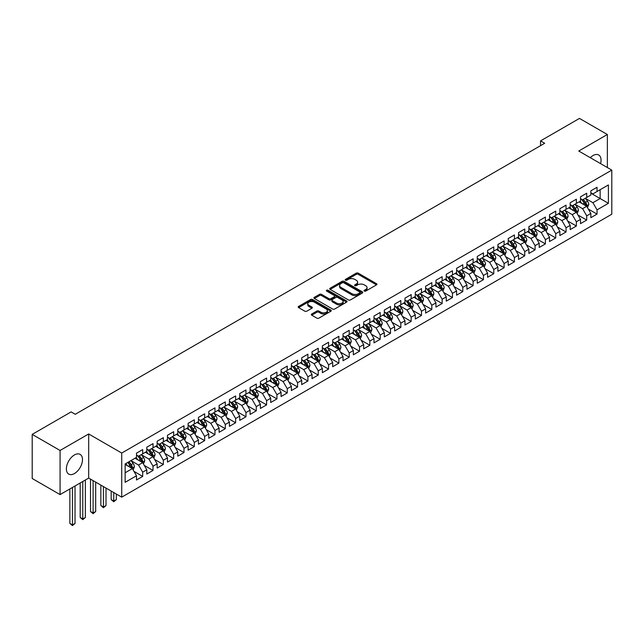 <?xml version="1.0" encoding="UTF-8"?>
<svg xmlns="http://www.w3.org/2000/svg" width="644" height="644" viewBox="0 0 644 644"><rect width="100%" height="100%" fill="white"/><g stroke="black" fill="none" stroke-linecap="round" stroke-linejoin="round"><path stroke-width="0.97" d="M364.311 291.08A1.006 0.58 0 0 0 365.736 291.08L376.499 284.865A1.433 0.829 0 0 0 376.925 284.278A1.433 0.829 0 0 0 376.499 283.69L358.257 273.161A1.433 0.829 0 0 0 356.229 273.161L345.466 279.375A1.006 0.58 0 0 0 345.168 279.786A1.006 0.58 0 0 0 345.466 280.196A1.006 0.58 0 0 0 346.883 280.196L348.275 279.391A4.589 2.648 0 0 1 354.764 279.391L356.285 280.269A4.589 2.648 0 0 1 357.621 282.144A4.589 2.648 0 0 1 356.285 284.012L354.884 284.817A1.006 0.58 0 0 0 354.594 285.228A1.006 0.58 0 0 0 354.884 285.638A1.006 0.58 0 0 0 356.309 285.638L357.702 284.833A4.589 2.648 0 0 1 364.19 284.833L365.712 285.711A4.589 2.648 0 0 1 367.048 287.586A4.589 2.648 0 0 1 365.712 289.454L364.311 290.259A1.006 0.58 0 0 0 364.021 290.669A1.006 0.58 0 0 0 364.311 291.08L364.311 290.259M74.43 473.549A11.391 6.577 120 0 0 81.877 463.511A11.391 6.577 120 0 0 80.13 454.39A11.391 6.577 120 0 0 74.43 454.954A11.391 6.577 120 0 0 66.992 464.992A11.391 6.577 120 0 0 68.739 474.113A11.391 6.577 120 0 0 74.43 473.549M600.586 163.624A11.391 6.577 120 0 0 598.703 154.995A11.391 6.577 120 0 0 593.003 155.558A11.391 6.577 120 0 0 590.282 157.675M311.736 314.006A1.433 0.829 0 0 0 311.318 314.594A1.433 0.829 0 0 0 311.736 315.174L316.856 318.128A1.433 0.829 0 0 0 318.885 318.128L330.839 311.229A1.433 0.829 0 0 0 331.257 310.641A1.433 0.829 0 0 0 330.839 310.054L312.598 299.524A1.433 0.829 0 0 0 310.569 299.524L298.607 306.431A1.433 0.829 0 0 0 298.188 307.011A1.433 0.829 0 0 0 298.607 307.599L304.789 311.165A1.433 0.829 0 0 0 306.818 311.165L311.938 308.21A1.433 0.829 0 0 0 312.356 307.631A1.433 0.829 0 0 0 311.938 307.043L308.87 305.272A3.832 2.214 0 0 1 307.752 303.71A3.832 2.214 0 0 1 310.118 301.658A3.832 2.214 0 0 1 314.296 302.141L326.307 309.072A3.832 2.214 0 0 1 327.426 310.641A3.832 2.214 0 0 1 325.059 312.686A3.832 2.214 0 0 1 320.881 312.203L318.885 311.052A1.433 0.829 0 0 0 316.856 311.052L311.736 314.006L311.736 315.174M60.077 450.478L60.077 494.6L88.687 478.081L88.687 433.967L60.077 450.478L32.2 434.386L71.13 411.91L75.259 414.293L544.679 143.274L540.549 140.891L540.549 145.657M88.687 433.967L121.724 453.046L611.8 170.105L611.8 214.219L121.724 497.16L121.724 453.046M607.356 167.537L607.356 134.507L578.755 151.026L611.8 170.105M607.356 134.507L579.479 118.416L540.549 140.891M348.372 299.935A1.433 0.829 0 0 0 350.4 299.935L362.363 293.028A1.433 0.829 0 0 0 362.781 292.44A1.433 0.829 0 0 0 362.363 291.853L344.121 281.323A1.433 0.829 0 0 0 342.093 281.323L330.131 288.23A1.433 0.829 0 0 0 329.712 288.81A1.433 0.829 0 0 0 330.131 289.398L348.372 299.935M327.039 291.297A1.006 0.58 0 0 1 328.054 291.442L328.054 290.251L346.601 300.957A1.433 0.829 0 0 1 347.019 301.545A1.433 0.829 0 0 1 346.601 302.125L334.639 309.031A1.433 0.829 0 0 1 332.618 309.031L314.369 298.502L314.369 297.327A1.433 0.829 0 0 0 313.95 297.914A1.433 0.829 0 0 0 314.369 298.502M314.369 297.327L319.488 294.372A1.433 0.829 0 0 1 321.517 294.372L328.915 298.647A1.433 0.829 0 0 0 330.944 298.647L334.341 296.683A1.433 0.829 0 0 0 334.759 296.103A1.433 0.829 0 0 0 334.341 295.516L326.637 291.064A1.006 0.58 0 0 1 326.339 290.653A1.006 0.58 0 0 1 326.959 290.122A1.006 0.58 0 0 1 328.054 290.251M590.838 193.176L600.136 198.537L600.136 189.714L608.395 184.949L597.036 191.501L597.036 187.275L590.838 190.849L590.838 195.084L586.708 197.467L586.708 193.232L580.51 196.806L580.51 201.041L576.38 203.423L576.38 199.197L570.19 202.771L570.19 207.006L566.052 209.389L566.052 205.154L559.861 208.737L559.861 212.963L555.732 215.354L555.732 211.119L549.533 214.694L549.533 218.928L545.404 221.311L545.404 217.076L539.205 220.659L539.205 224.893L535.075 227.276L535.075 223.041L528.885 226.616L528.885 230.85L524.755 233.233L524.755 229.006L518.557 232.581L518.557 236.815L514.427 239.198L514.427 234.963L508.229 238.546L508.229 242.772L504.099 245.163L504.099 240.928L497.901 244.503L497.901 248.737L493.771 251.12L493.771 246.885L487.58 250.468L487.58 254.694L483.451 257.085L483.451 252.851L477.252 256.425L477.252 260.659L473.123 263.042L473.123 258.808L466.924 262.39L466.924 266.624L462.795 269.007L462.795 264.773L456.596 268.347L456.596 272.581L452.466 274.964L452.466 270.738L446.276 274.312L446.276 278.546L442.146 280.929L442.146 276.695L435.948 280.277L435.948 284.503L431.818 286.894L431.818 282.66L425.62 286.234L425.62 290.468L421.49 292.851L421.49 288.617L415.3 292.199L415.3 296.433L411.162 298.816L411.162 294.582L404.971 298.156L404.971 302.39L400.842 304.773L400.842 300.547L394.643 304.121L394.643 308.355L390.514 310.738L390.514 306.504L384.315 310.078L384.315 314.312L380.185 316.703L380.185 312.469L373.995 316.043L373.995 320.277L369.857 322.66L369.857 318.426L363.667 322.008L363.667 326.234L359.537 328.625L359.537 324.391L353.339 327.965L353.339 332.199L349.209 334.582L349.209 330.348L343.011 333.93L343.011 338.164L338.881 340.547L338.881 336.313L332.69 339.887L332.69 344.121L328.561 346.504L328.561 342.278L322.362 345.852L322.362 350.086L318.233 352.469L318.233 348.235L312.034 351.817L312.034 356.043L307.904 358.434L307.904 354.2L301.706 357.774L301.706 362.009L297.576 364.391L297.576 360.157L291.386 363.739L291.386 367.974L287.256 370.356L287.256 366.122L281.058 369.696L281.058 373.931L276.928 376.313L276.928 372.087L270.73 375.661L270.73 379.896L266.6 382.278L266.6 378.044L260.401 381.618L260.401 385.853L256.272 388.243L256.272 384.009L250.081 387.583L250.081 391.818L245.952 394.2L245.952 389.966L239.753 393.548L239.753 397.775L235.624 400.166L235.624 395.931L229.425 399.505L229.425 403.74L225.295 406.123L225.295 401.888L219.105 405.47L219.105 409.705L214.967 412.088L214.967 407.853L208.777 411.427L208.777 415.662L204.647 418.045L204.647 413.818L198.449 417.393L198.449 421.627L194.319 424.01L194.319 419.775L188.12 423.358L188.12 427.584L183.991 429.975L183.991 425.74L177.8 429.315L177.8 433.549L173.663 435.932L173.663 431.697L167.472 435.28L167.472 439.514L163.343 441.897L163.343 437.662L157.144 441.237L157.144 445.471L153.014 447.854L153.014 443.627L146.816 447.202L146.816 451.436L142.686 453.819L142.686 449.584L136.496 453.159L136.496 457.393L125.137 463.954L125.137 482.316L136.496 475.755L132.366 468.607L125.137 464.429M608.395 184.949L608.395 203.311L597.036 209.864L592.907 202.715L585.42 198.392M588.31 209.059L597.036 214.098L597.036 209.864M597.036 214.098L590.838 217.68L590.838 213.446L586.708 215.829L582.579 208.672L575.092 204.349M577.982 215.024L586.708 220.063L586.708 215.829M586.708 220.063L580.51 223.637L580.51 219.403L576.38 221.794L572.25 214.637L564.764 210.314M567.654 220.989L576.38 226.02L576.38 221.794M576.38 226.02L570.19 229.602L570.19 225.368L566.052 227.751L561.922 220.594L554.436 216.271M557.334 226.946L566.052 231.985L566.052 227.751M566.052 231.985L559.861 235.559L559.861 231.325L555.732 233.716L551.602 226.559L544.116 222.236M547.006 232.911L555.732 237.95L555.732 233.716M555.732 237.95L549.533 241.524L549.533 237.29L545.404 239.673L541.274 232.524L533.787 228.201M536.677 238.868L545.404 243.907L545.404 239.673M545.404 243.907L539.205 247.481L539.205 243.255L535.075 245.638L530.946 238.481L523.459 234.158M526.349 244.833L535.075 249.872L535.075 245.638M535.075 249.872L528.885 253.446L528.885 249.212L524.755 251.595L520.618 244.446L513.131 240.123M516.029 250.79L524.755 255.829L524.755 251.595M524.755 255.829L518.557 259.411L518.557 255.177L514.427 257.56L510.298 250.403L502.811 246.08M505.701 256.755L514.427 261.794L514.427 257.56M514.427 261.794L508.229 265.368L508.229 261.134L504.099 263.525L499.969 256.368L492.483 252.046M495.373 262.72L504.099 267.751L504.099 263.525M504.099 267.751L497.901 271.333L497.901 267.099L493.771 269.482L489.641 262.325L482.155 258.011M485.045 268.677L493.771 273.716L493.771 269.482M493.771 273.716L487.58 277.29L487.58 273.064L483.451 275.447L479.313 268.29L471.827 263.968M474.725 274.642L483.451 279.681L483.451 275.447M483.451 279.681L477.252 283.255L477.252 279.021L473.123 281.404L468.993 274.255L461.507 269.933M464.396 280.599L473.123 285.638L473.123 281.404M473.123 285.638L466.924 289.212L466.924 284.986L462.795 287.369L458.665 280.212L451.178 275.89M454.068 286.564L462.795 291.603L462.795 287.369M462.795 291.603L456.596 295.177L456.596 290.943L452.466 293.326L448.337 286.178L440.85 281.855M443.74 292.529L452.466 297.56L452.466 293.326M452.466 297.56L446.276 301.142L446.276 296.908L442.146 299.291L438.017 292.135L430.53 287.812M433.42 298.486L442.146 303.525L442.146 299.291M442.146 303.525L435.948 307.099L435.948 302.865L431.818 305.256L427.688 298.1L420.202 293.777M423.092 304.451L431.818 309.482L431.818 305.256M431.818 309.482L425.62 313.065L425.62 308.83L421.49 311.213L417.36 304.065L409.874 299.742M412.764 310.408L421.49 315.447L421.49 311.213M421.49 315.447L415.3 319.022L415.3 314.795L411.162 317.178L407.032 310.022L399.546 305.699M402.444 316.373L411.162 321.412L411.162 317.178M411.162 321.412L404.971 324.987L404.971 320.752L400.842 323.135L396.712 315.987L389.226 311.664M392.116 322.33L400.842 327.369L400.842 323.135M400.842 327.369L394.643 330.952L394.643 326.717L390.514 329.1L386.384 321.944L378.897 317.621M381.787 328.295L390.514 333.334L390.514 329.1M390.514 333.334L384.315 336.909L384.315 332.674L380.185 335.065L376.056 327.909L368.569 323.586M371.459 334.26L380.185 339.291L380.185 335.065M380.185 339.291L373.995 342.874L373.995 338.639L369.857 341.022L365.728 333.866L358.241 329.551M361.139 340.217L369.857 345.256L369.857 341.022M369.857 345.256L363.667 348.831L363.667 344.596L359.537 346.987L355.408 339.831L347.921 335.508M350.811 346.182L359.537 351.222L359.537 346.987M359.537 351.222L353.339 354.796L353.339 350.561L349.209 352.944L345.079 345.796L337.593 341.473M340.483 352.139L349.209 357.178L349.209 352.944M349.209 357.178L343.011 360.753L343.011 356.526L338.881 358.909L334.751 351.753L327.265 347.43M330.155 358.104L338.881 363.144L338.881 358.909M338.881 363.144L332.69 366.718L332.69 362.483L328.561 364.866L324.423 357.718L316.937 353.395M319.835 364.069L328.561 369.101L328.561 364.866M328.561 369.101L322.362 372.683L322.362 368.449L318.233 370.831L314.103 363.675L306.616 359.352M309.506 370.026L318.233 375.066L318.233 370.831M318.233 375.066L312.034 378.64L312.034 374.406L307.904 376.796L303.775 369.64L296.288 365.317M299.178 375.991L307.904 381.023L307.904 376.796M307.904 381.023L301.706 384.605L301.706 380.371L297.576 382.753L293.447 375.605L285.96 371.282M288.85 381.948L297.576 386.988L297.576 382.753M297.576 386.988L291.386 390.562L291.386 386.336L287.256 388.718L283.118 381.562L275.632 377.239M278.53 387.913L287.256 392.953L287.256 388.718M287.256 392.953L281.058 396.527L281.058 392.293L276.928 394.675L272.798 387.527L265.312 383.204M268.202 393.87L276.928 398.91L276.928 394.675M276.928 398.91L270.73 402.492L270.73 398.258L266.6 400.64L262.47 393.484L254.984 389.161M257.874 399.835L266.6 404.875L266.6 400.64M266.6 404.875L260.401 408.449L260.401 404.215L256.272 406.606L252.142 399.449L244.656 395.126M247.546 405.801L256.272 410.832L256.272 406.606M256.272 410.832L250.081 414.414L250.081 410.18L245.952 412.562L241.822 405.406L234.336 401.083M237.225 411.758L245.952 416.797L245.952 412.562M245.952 416.797L239.753 420.371L239.753 416.137L235.624 418.528L231.494 411.371L224.007 407.048M226.897 417.723L235.624 422.762L235.624 418.528M235.624 422.762L229.425 426.336L229.425 422.102L225.295 424.485L221.166 417.336L213.679 413.013M216.569 423.68L225.295 428.719L225.295 424.485M225.295 428.719L219.105 432.293L219.105 428.067L214.967 430.45L210.838 423.293L203.351 418.97M206.249 429.645L214.967 434.684L214.967 430.45M214.967 434.684L208.777 438.258L208.777 434.024L204.647 436.407L200.517 429.258L193.031 424.935M195.921 435.602L204.647 440.641L204.647 436.407M204.647 440.641L198.449 444.223L198.449 439.989L194.319 442.372L190.189 435.215L182.703 430.892M185.593 441.567L194.319 446.606L194.319 442.372M194.319 446.606L188.12 450.18L188.12 445.946L183.991 448.337L179.861 441.18L172.375 436.857M175.265 447.532L183.991 452.563L183.991 448.337M183.991 452.563L177.8 456.145L177.8 451.911L173.663 454.294L169.533 447.137L162.047 442.822M164.945 453.489L173.663 458.528L173.663 454.294M173.663 458.528L167.472 462.102L167.472 457.876L163.343 460.259L159.213 453.102L151.726 448.779M154.616 459.454L163.343 464.493L163.343 460.259M163.343 464.493L157.144 468.067L157.144 463.833L153.014 466.216L148.885 459.067L141.398 454.745M144.288 465.411L153.014 470.45L153.014 466.216M153.014 470.45L146.816 474.032L146.816 469.798L142.686 472.181L138.557 465.024L131.07 460.702M133.96 471.376L142.686 476.415L142.686 472.181M142.686 476.415L136.496 479.989L136.496 475.755M136.496 455.01L138.557 456.202L142.686 453.819M125.137 472.776L132.366 468.607M146.816 449.045L148.885 450.245L153.014 447.854M138.557 465.024L142.686 462.642L135.047 458.23M146.816 469.798L142.686 462.642M157.144 443.088L159.213 444.279L163.343 441.897M148.885 459.067L153.014 456.676L145.375 452.265M157.144 463.833L153.014 456.676M167.472 437.123L169.533 438.314L173.663 435.932M159.213 453.102L163.343 450.719L155.703 446.308M167.472 457.876L163.343 450.719M177.8 431.166L179.861 432.357L183.991 429.975M169.533 447.137L173.663 444.754L166.023 440.343M177.8 451.911L173.663 444.754M188.12 425.201L190.189 426.392L194.319 424.01M179.861 441.18L183.991 438.797L176.351 434.386M188.12 445.946L183.991 438.797M198.449 419.244L200.517 420.435L204.647 418.045M190.189 435.215L194.319 432.832L186.68 428.421M198.449 439.989L194.319 432.832M208.777 413.279L210.838 414.47L214.967 412.088M200.517 429.258L204.647 426.875L197 422.456M208.777 434.024L204.647 426.875M219.105 407.314L221.166 408.505L225.295 406.123M210.838 423.293L214.967 420.91L207.328 416.499M219.105 428.067L214.967 420.91M229.425 401.357L231.494 402.548L235.624 400.166M221.166 417.336L225.295 414.945L217.656 410.534M229.425 422.102L225.295 414.945M239.753 395.392L241.822 396.583L245.952 394.2M231.494 411.371L235.624 408.988L227.984 404.577M239.753 416.137L235.624 408.988M250.081 389.435L252.142 390.626L256.272 388.243M241.822 405.406L245.952 403.023L238.304 398.612M250.081 410.18L245.952 403.023M260.401 383.47L262.47 384.661L266.6 382.278M252.142 399.449L256.272 397.066L248.632 392.655M260.401 404.215L256.272 397.066M270.73 377.505L272.798 378.704L276.928 376.313M262.47 393.484L266.6 391.101L258.96 386.69M270.73 398.258L266.6 391.101M281.058 371.548L283.118 372.739L287.256 370.356M272.798 387.527L276.928 385.136L269.289 380.725M281.058 392.293L276.928 385.136M291.386 365.583L293.447 366.774L297.576 364.391M283.118 381.562L287.256 379.179L279.609 374.768M291.386 386.336L287.256 379.179M301.706 359.626L303.775 360.817L307.904 358.434M293.447 375.605L297.576 373.214L289.937 368.803M301.706 380.371L297.576 373.214M312.034 353.661L314.103 354.852L318.233 352.469M303.775 369.64L307.904 367.257L300.265 362.846M312.034 374.406L307.904 367.257M322.362 347.704L324.423 348.895L328.561 346.504M314.103 363.675L318.233 361.292L310.593 356.881M322.362 368.449L318.233 361.292M332.69 341.739L334.751 342.93L338.881 340.547M324.423 357.718L328.561 355.335L320.913 350.916M332.69 362.483L328.561 355.335M343.011 335.774L345.079 336.973L349.209 334.582M334.751 351.753L338.881 349.37L331.241 344.959M343.011 356.526L338.881 349.37M353.339 329.817L355.408 331.008L359.537 328.625M345.079 345.796L349.209 343.405L341.57 338.994M353.339 350.561L349.209 343.405M363.667 323.852L365.728 325.043L369.857 322.66M355.408 339.831L359.537 337.448L351.898 333.037M363.667 344.596L359.537 337.448M373.995 317.894L376.056 319.086L380.185 316.703M365.728 333.866L369.857 331.483L362.218 327.072M373.995 338.639L369.857 331.483M384.315 311.929L386.384 313.121L390.514 310.738M376.056 327.909L380.185 325.526L372.546 321.115M384.315 332.674L380.185 325.526M394.643 305.972L396.712 307.164L400.842 304.773M386.384 321.944L390.514 319.561L382.874 315.149M394.643 326.717L390.514 319.561M404.971 300.007L407.032 301.199L411.162 298.816M396.712 315.987L400.842 313.596L393.194 309.184M404.971 320.752L400.842 313.596M415.3 294.042L417.36 295.234L421.49 292.851M407.032 310.022L411.162 307.639L403.522 303.227M415.3 314.795L411.162 307.639M425.62 288.085L427.688 289.277L431.818 286.894M417.36 304.065L421.49 301.674L413.851 297.262M425.62 308.83L421.49 301.674M435.948 282.12L438.017 283.312L442.146 280.929M427.688 298.1L431.818 295.717L424.179 291.305M435.948 302.865L431.818 295.717M446.276 276.163L448.337 277.355L452.466 274.964M438.017 292.135L442.146 289.752L434.499 285.34M446.276 296.908L442.146 289.752M456.596 270.198L458.665 271.39L462.795 269.007M448.337 286.178L452.466 283.795L444.827 279.383M456.596 290.943L452.466 283.795M466.924 264.233L468.993 265.433L473.123 263.042M458.665 280.212L462.795 277.83L455.155 273.418M466.924 284.986L462.795 277.83M477.252 258.276L479.313 259.468L483.451 257.085M468.993 274.255L473.123 271.865L465.483 267.453M477.252 279.021L473.123 271.865M487.58 252.311L489.641 253.503L493.771 251.12M479.313 268.29L483.451 265.908L475.803 261.496M487.58 273.064L483.451 265.908M497.901 246.354L499.969 247.546L504.099 245.163M489.641 262.325L493.771 259.943L486.131 255.531M497.901 267.099L493.771 259.943M508.229 240.389L510.298 241.581L514.427 239.198M499.969 256.368L504.099 253.986L496.46 249.574M508.229 261.134L504.099 253.986M518.557 234.432L520.618 235.624L524.755 233.233M510.298 250.403L514.427 248.021L506.788 243.609M518.557 255.177L514.427 248.021M528.885 228.467L530.946 229.658L535.075 227.276M520.618 244.446L524.755 242.055L517.108 237.644M528.885 249.212L524.755 242.055M539.205 222.502L541.274 223.693L545.404 221.311M530.946 238.481L535.075 236.098L527.436 231.687M539.205 243.255L535.075 236.098M549.533 216.545L551.602 217.736L555.732 215.354M541.274 232.524L545.404 230.133L537.764 225.722M549.533 237.29L545.404 230.133M559.861 210.58L561.922 211.771L566.052 209.389M551.602 226.559L555.732 224.176L548.084 219.765M559.861 231.325L555.732 224.176M570.19 204.623L572.25 205.814L576.38 203.423M561.922 220.594L566.052 218.211L558.412 213.8M570.19 225.368L566.052 218.211M580.51 198.658L582.579 199.849L586.708 197.467M572.25 214.637L576.38 212.254L568.741 207.843M580.51 219.403L576.38 212.254M590.838 192.693L592.907 193.892L597.036 191.501M582.579 208.672L586.708 206.289L579.069 201.878M590.838 213.446L586.708 206.289M32.2 434.386L32.2 478.5L60.077 494.6M88.687 478.081L121.724 497.16M592.907 202.715L600.136 198.537L608.395 203.311M364.713 291.225L365.712 290.653A4.589 2.648 0 0 0 367.048 288.778L367.048 287.586M357.621 282.144L357.621 283.336A4.589 2.648 0 0 1 356.285 285.212L355.287 285.783M376.482 284.873L358.257 274.352A1.433 0.829 0 0 0 356.229 274.352L345.86 280.341M362.347 293.036L344.121 282.515A1.433 0.829 0 0 0 342.093 282.515L330.147 289.414L330.131 288.23M359.827 292.851A1.006 0.58 0 0 0 360.125 292.44A1.006 0.58 0 0 0 359.827 292.03L343.816 282.788A1.006 0.58 0 0 0 342.399 282.788L340.926 283.634A4.589 2.648 0 0 0 339.581 285.509A4.589 2.648 0 0 0 340.926 287.377L351.874 293.696A4.589 2.648 0 0 0 358.362 293.696L359.827 292.851L359.827 294.042A1.006 0.58 0 0 0 360.125 293.632L360.125 292.44M339.581 285.509L339.581 286.701A4.589 2.648 0 0 0 340.926 288.576L340.926 287.377M359.827 294.042L358.362 294.896A4.589 2.648 0 0 1 351.874 294.896L340.926 288.576M314.393 298.51L319.488 295.564L319.488 294.372M334.759 296.103L334.759 297.295A1.433 0.829 0 0 1 334.341 297.874L330.944 299.838A1.433 0.829 0 0 1 328.915 299.838L321.517 295.564A1.433 0.829 0 0 0 319.488 295.564M328.054 291.442L346.585 302.141M336.595 303.074A3.832 2.214 0 0 0 340.773 303.557A3.832 2.214 0 0 0 343.139 301.513A3.832 2.214 0 0 0 342.012 299.943L337.786 297.504A1.433 0.829 0 0 0 335.757 297.504L332.36 299.46A1.433 0.829 0 0 0 331.942 300.048A1.433 0.829 0 0 0 332.36 300.635L336.595 303.074L336.595 304.266A3.832 2.214 0 0 0 340.773 304.749A3.832 2.214 0 0 0 343.139 302.704L343.139 301.513M331.942 300.048L331.942 301.239A1.433 0.829 0 0 0 332.36 301.827L332.36 300.635M336.595 304.266L332.36 301.827M327.426 310.641L327.426 311.833A3.832 2.214 0 0 1 325.059 313.878A3.832 2.214 0 0 1 320.881 313.403L318.885 312.243A1.433 0.829 0 0 0 316.856 312.243L311.752 315.19M307.752 303.71L307.752 304.902A3.832 2.214 0 0 0 308.87 306.464L308.87 305.272M311.921 308.226L308.87 306.464M330.823 311.237L312.598 300.716A1.433 0.829 0 0 0 310.569 300.716L298.631 307.607L298.607 306.431M587.473 207.609L588.753 204.486A3.872 2.238 -120 0 0 587.513 201.194L585.324 198.263M581.83 203.472L580.164 201.242M581.427 199.189L584.317 203.045A3.872 2.238 60 0 1 585.42 205.372L586.66 204.655A3.872 2.238 -120 0 0 585.557 202.329L583.359 199.399M582.112 199.584L584.816 203.198A1.972 1.135 60 0 1 585.179 203.794L586.66 204.655M577.145 213.575L578.425 210.451A3.872 2.238 -120 0 0 577.193 207.159L574.995 204.228M571.502 209.437L569.835 207.207M571.099 205.146L573.989 209.002A3.872 2.238 60 0 1 575.1 211.329L576.34 210.612A3.872 2.238 -120 0 0 575.229 208.286L573.039 205.364M571.783 205.541L574.496 209.155A1.972 1.135 60 0 1 574.851 209.759L576.34 210.612M566.817 219.54L568.097 216.408A3.872 2.238 -120 0 0 566.865 213.116L564.667 210.186M561.174 215.394L559.507 213.172M560.779 211.111L563.661 214.967A3.872 2.238 60 0 1 564.772 217.294L566.012 216.577A3.872 2.238 -120 0 0 564.901 214.251L562.711 211.321M561.455 211.506L564.168 215.12A1.972 1.135 60 0 1 564.522 215.716L566.012 216.577M556.496 225.497L557.776 222.373A3.872 2.238 -120 0 0 556.537 219.081L554.347 216.151M550.853 221.359L549.179 219.129M550.451 217.076L553.341 220.924A3.872 2.238 60 0 1 554.444 223.251L555.683 222.542A3.872 2.238 -120 0 0 554.581 220.208L552.383 217.286M551.135 217.463L553.84 221.085A1.972 1.135 60 0 1 554.202 221.681L555.683 222.542M546.168 231.462L547.448 228.338A3.872 2.238 -120 0 0 546.217 225.038L544.019 222.116M540.525 227.316L538.859 225.094M540.123 223.033L543.013 226.889A3.872 2.238 60 0 1 544.116 229.216L545.355 228.499A3.872 2.238 -120 0 0 544.252 226.173L542.055 223.243M540.807 223.428L543.512 227.042A1.972 1.135 60 0 1 543.874 227.646L545.355 228.499M535.84 237.419L537.12 234.295A3.872 2.238 -120 0 0 535.889 231.003L533.691 228.073M530.197 233.281L528.531 231.051M529.795 228.998L532.685 232.846A3.872 2.238 60 0 1 533.796 235.181L535.035 234.464A3.872 2.238 -120 0 0 533.924 232.138L531.735 229.208M530.479 229.385L533.192 233.007A1.972 1.135 60 0 1 533.546 233.603L535.035 234.464M525.512 243.384L526.792 240.26A3.872 2.238 -120 0 0 525.56 236.96L523.371 234.038M519.869 239.238L518.203 237.016M519.475 234.955L522.356 238.811A3.872 2.238 60 0 1 523.467 241.138L524.707 240.421A3.872 2.238 -120 0 0 523.596 238.095L521.407 235.165M520.151 235.35L522.864 238.964A1.972 1.135 60 0 1 523.218 239.568L524.707 240.421M515.192 249.341L516.472 246.217A3.872 2.238 -120 0 0 515.232 242.925L513.043 239.995M509.549 245.203L507.875 242.981M509.146 240.92L512.036 244.776A3.872 2.238 60 0 1 513.139 247.103L514.379 246.386A3.872 2.238 -120 0 0 513.276 244.06L511.078 241.13M509.831 241.315L512.535 244.929A1.972 1.135 60 0 1 512.898 245.525L514.379 246.386M504.864 255.306L506.144 252.182A3.872 2.238 -120 0 0 504.912 248.89L502.714 245.96M499.221 251.168L497.554 248.938M498.818 246.877L501.708 250.733A3.872 2.238 60 0 1 502.819 253.06L504.051 252.343A3.872 2.238 -120 0 0 502.948 250.017L500.75 247.095M499.503 247.272L502.207 250.894A1.972 1.135 60 0 1 502.57 251.49L504.051 252.343M494.536 261.271L495.816 258.147A3.872 2.238 -120 0 0 494.584 254.847L492.386 251.917M488.893 257.125L487.226 254.903M488.498 252.842L491.38 256.698A3.872 2.238 60 0 1 492.491 259.025L493.731 258.308A3.872 2.238 -120 0 0 492.62 255.982L490.43 253.052M489.174 253.237L491.887 256.851A1.972 1.135 60 0 1 492.241 257.447L493.731 258.308M484.216 267.228L485.496 264.104A3.872 2.238 -120 0 0 484.256 260.812L482.066 257.882M478.564 263.09L476.898 260.86M478.17 258.808L481.052 262.655A3.872 2.238 60 0 1 482.163 264.982L483.403 264.273A3.872 2.238 -120 0 0 482.292 261.939L480.102 259.017M478.846 259.194L481.559 262.816A1.972 1.135 60 0 1 481.913 263.412L483.403 264.273M473.887 273.193L475.167 270.069A3.872 2.238 -120 0 0 473.928 266.769L471.738 263.847M468.244 269.047L466.57 266.825M467.842 264.764L470.732 268.62A3.872 2.238 60 0 1 471.835 270.947L473.074 270.23A3.872 2.238 -120 0 0 471.971 267.904L469.774 264.974M468.526 265.159L471.231 268.773A1.972 1.135 60 0 1 471.593 269.377L473.074 270.23M463.559 279.15L464.839 276.026A3.872 2.238 -120 0 0 463.608 272.734L461.41 269.804M457.916 275.012L456.25 272.782M457.514 270.73L460.404 274.586A3.872 2.238 60 0 1 461.515 276.912L462.754 276.196A3.872 2.238 -120 0 0 461.643 273.869L459.446 270.939M458.198 271.124L460.903 274.738A1.972 1.135 60 0 1 461.265 275.334L462.754 276.196M453.231 285.115L454.511 281.992A3.872 2.238 -120 0 0 453.279 278.699L451.082 275.769M447.588 280.977L445.922 278.747M447.194 276.687L450.076 280.543A3.872 2.238 60 0 1 451.186 282.869L452.426 282.153A3.872 2.238 -120 0 0 451.315 279.826L449.126 276.896M447.87 277.081L450.583 280.695A1.972 1.135 60 0 1 450.937 281.299L452.426 282.153M442.911 291.08L444.191 287.949A3.872 2.238 -120 0 0 442.951 284.656L440.762 281.726M437.26 286.934L435.594 284.712M436.865 282.652L439.755 286.508A3.872 2.238 60 0 1 440.858 288.834L442.098 288.118A3.872 2.238 -120 0 0 440.987 285.791L438.797 282.861M437.542 283.046L440.255 286.661A1.972 1.135 60 0 1 440.609 287.256L442.098 288.118M432.583 297.037L433.863 293.914A3.872 2.238 -120 0 0 432.623 290.621L430.434 287.691M426.94 292.899L425.273 290.669M426.537 288.609L429.427 292.465A3.872 2.238 60 0 1 430.53 294.791L431.77 294.083A3.872 2.238 -120 0 0 430.667 291.748L428.469 288.826M427.222 289.003L429.926 292.626A1.972 1.135 60 0 1 430.289 293.221L431.77 294.083M422.255 303.002L423.535 299.879A3.872 2.238 -120 0 0 422.303 296.578L420.105 293.656M416.612 298.856L414.945 296.634M416.209 294.574L419.099 298.43A3.872 2.238 60 0 1 420.21 300.756L421.45 300.04A3.872 2.238 -120 0 0 420.339 297.713L418.141 294.783M416.893 294.968L419.598 298.583A1.972 1.135 60 0 1 419.96 299.186L421.45 300.04M411.927 308.959L413.207 305.836A3.872 2.238 -120 0 0 411.975 302.543L409.777 299.613M406.284 304.821L404.617 302.591M405.889 300.539L408.771 304.387A3.872 2.238 60 0 1 409.882 306.721L411.122 306.005A3.872 2.238 -120 0 0 410.011 303.678L407.821 300.748M406.565 300.925L409.278 304.548A1.972 1.135 60 0 1 409.632 305.143L411.122 306.005M401.606 314.924L402.886 311.801A3.872 2.238 -120 0 0 401.647 308.5L399.457 305.578M395.955 310.778L394.289 308.557M395.561 306.496L398.451 310.352A3.872 2.238 60 0 1 399.554 312.678L400.793 311.962A3.872 2.238 -120 0 0 399.683 309.635L397.493 306.705M396.237 306.89L398.95 310.505A1.972 1.135 60 0 1 399.312 311.108L400.793 311.962M391.278 320.881L392.558 317.758A3.872 2.238 -120 0 0 391.319 314.465L389.129 311.535M385.635 316.743L383.969 314.522M385.233 312.461L388.123 316.317A3.872 2.238 60 0 1 389.226 318.643L390.465 317.927A3.872 2.238 -120 0 0 389.362 315.6L387.165 312.67M385.917 312.855L388.622 316.47A1.972 1.135 60 0 1 388.984 317.065L390.465 317.927M380.95 326.846L382.23 323.723A3.872 2.238 -120 0 0 380.998 320.43L378.801 317.5M375.307 322.708L373.641 320.479M374.905 318.418L377.795 322.274A3.872 2.238 60 0 1 378.905 324.6L380.145 323.884A3.872 2.238 -120 0 0 379.034 321.557L376.845 318.635M375.589 318.812L378.302 322.427A1.972 1.135 60 0 1 378.656 323.03L380.145 323.884M370.622 332.811L371.902 329.688A3.872 2.238 -120 0 0 370.67 326.387L368.481 323.457M364.979 328.665L363.313 326.444M364.584 324.383L367.466 328.239A3.872 2.238 60 0 1 368.577 330.565L369.817 329.849A3.872 2.238 -120 0 0 368.706 327.522L366.517 324.592M365.261 324.777L367.974 328.392A1.972 1.135 60 0 1 368.328 328.987L369.817 329.849M360.302 338.768L361.582 335.645A3.872 2.238 -120 0 0 360.342 332.352L358.153 329.422M354.659 334.63L352.984 332.401M354.256 330.348L357.146 334.196A3.872 2.238 60 0 1 358.249 336.522L359.489 335.814A3.872 2.238 -120 0 0 358.386 333.479L356.188 330.557M354.941 330.734L357.645 334.357A1.972 1.135 60 0 1 358.008 334.952L359.489 335.814M349.974 344.733L351.254 341.61A3.872 2.238 -120 0 0 350.022 338.309L347.824 335.387M344.331 340.587L342.664 338.366M343.928 336.305L346.818 340.161A3.872 2.238 60 0 1 347.921 342.487L349.161 341.771A3.872 2.238 -120 0 0 348.058 339.444L345.86 336.514M344.612 336.699L347.317 340.314A1.972 1.135 60 0 1 347.68 340.918L349.161 341.771M339.646 350.69L340.926 347.567A3.872 2.238 -120 0 0 339.694 344.274L337.496 341.344M334.003 346.553L332.336 344.323M333.6 342.27L336.49 346.118A3.872 2.238 60 0 1 337.601 348.452L338.841 347.736A3.872 2.238 -120 0 0 337.73 345.409L335.54 342.479M334.284 342.664L336.997 346.279A1.972 1.135 60 0 1 337.351 346.875L338.841 347.736M329.317 356.655L330.597 353.532A3.872 2.238 -120 0 0 329.366 350.231L327.176 347.309M323.674 352.518L322.008 350.288M323.28 348.227L326.162 352.083A3.872 2.238 60 0 1 327.273 354.409L328.512 353.693A3.872 2.238 -120 0 0 327.402 351.366L325.212 348.436M323.956 348.621L326.669 352.236A1.972 1.135 60 0 1 327.023 352.84L328.512 353.693M318.997 362.62L320.277 359.489A3.872 2.238 -120 0 0 319.038 356.196L316.848 353.266M313.354 358.475L311.68 356.253M312.952 354.192L315.842 358.048A3.872 2.238 60 0 1 316.945 360.374L318.184 359.658A3.872 2.238 -120 0 0 317.081 357.331L314.884 354.401M313.636 354.586L316.341 358.201A1.972 1.135 60 0 1 316.703 358.797L318.184 359.658M308.669 368.577L309.949 365.454A3.872 2.238 -120 0 0 308.718 362.161L306.52 359.231M303.026 364.44L301.36 362.21M302.624 360.149L305.514 364.005A3.872 2.238 60 0 1 306.625 366.331L307.856 365.623A3.872 2.238 -120 0 0 306.753 363.288L304.556 360.366M303.308 360.543L306.013 364.166A1.972 1.135 60 0 1 306.375 364.762L307.856 365.623M298.341 374.542L299.621 371.419A3.872 2.238 -120 0 0 298.389 368.118L296.192 365.188M292.698 370.397L291.032 368.175M292.304 366.114L295.185 369.97A3.872 2.238 60 0 1 296.296 372.296L297.536 371.58A3.872 2.238 -120 0 0 296.425 369.254L294.236 366.323M292.98 366.508L295.693 370.123A1.972 1.135 60 0 1 296.047 370.727L297.536 371.58M288.021 380.499L289.301 377.376A3.872 2.238 -120 0 0 288.061 374.084L285.872 371.153M282.37 376.362L280.704 374.132M281.975 372.079L284.857 375.927A3.872 2.238 60 0 1 285.968 378.261L287.208 377.545A3.872 2.238 -120 0 0 286.097 375.219L283.907 372.288M282.652 372.465L285.364 376.088A1.972 1.135 60 0 1 285.719 376.684L287.208 377.545M277.693 386.464L278.973 383.341A3.872 2.238 -120 0 0 277.733 380.041L275.543 377.118M272.05 382.319L270.383 380.097M271.647 378.036L274.537 381.892A3.872 2.238 60 0 1 275.64 384.218L276.88 383.502A3.872 2.238 -120 0 0 275.777 381.176L273.579 378.245M272.332 378.431L275.036 382.045A1.972 1.135 60 0 1 275.399 382.649L276.88 383.502M267.365 392.421L268.645 389.298A3.872 2.238 -120 0 0 267.413 386.006L265.215 383.075M261.722 388.284L260.055 386.062M261.319 384.001L264.209 387.857A3.872 2.238 60 0 1 265.32 390.184L266.56 389.467A3.872 2.238 -120 0 0 265.449 387.141L263.251 384.21M262.003 384.396L264.708 388.01A1.972 1.135 60 0 1 265.07 388.606L266.56 389.467M257.037 398.386L258.316 395.263A3.872 2.238 -120 0 0 257.085 391.971L254.887 389.04M251.393 394.249L249.727 392.019M250.999 389.958L253.881 393.814A3.872 2.238 60 0 1 254.992 396.141L256.232 395.424A3.872 2.238 -120 0 0 255.121 393.098L252.931 390.175M251.675 390.353L254.388 393.967A1.972 1.135 60 0 1 254.742 394.571L256.232 395.424M246.716 404.352L247.996 401.22A3.872 2.238 -120 0 0 246.757 397.928L244.567 394.997M241.065 400.206L239.399 397.984M240.671 395.923L243.561 399.779A3.872 2.238 60 0 1 244.664 402.106L245.903 401.389A3.872 2.238 -120 0 0 244.792 399.063L242.603 396.132M241.347 396.318L244.06 399.932A1.972 1.135 60 0 1 244.414 400.528L245.903 401.389M236.388 410.309L237.668 407.185A3.872 2.238 -120 0 0 236.429 403.893L234.239 400.962M230.745 406.171L229.079 403.941M230.343 401.888L233.233 405.736A3.872 2.238 60 0 1 234.336 408.063L235.575 407.354A3.872 2.238 -120 0 0 234.472 405.02L232.275 402.098M231.027 402.275L233.732 405.897A1.972 1.135 60 0 1 234.094 406.493L235.575 407.354M226.06 416.274L227.34 413.15A3.872 2.238 -120 0 0 226.108 409.85L223.911 406.928M220.417 412.128L218.751 409.906M220.015 407.845L222.904 411.701A3.872 2.238 60 0 1 224.015 414.028L225.255 413.311A3.872 2.238 -120 0 0 224.144 410.985L221.947 408.055M220.699 408.24L223.404 411.854A1.972 1.135 60 0 1 223.766 412.458L225.255 413.311M215.732 422.231L217.012 419.107A3.872 2.238 -120 0 0 215.78 415.815L213.583 412.885M210.089 418.093L208.423 415.863M209.694 413.81L212.576 417.658A3.872 2.238 60 0 1 213.687 419.993L214.927 419.276A3.872 2.238 -120 0 0 213.816 416.95L211.626 414.02M210.371 414.205L213.084 417.819A1.972 1.135 60 0 1 213.438 418.415L214.927 419.276M205.412 428.196L206.692 425.072A3.872 2.238 -120 0 0 205.452 421.772L203.263 418.85M199.761 424.058L198.094 421.828M199.366 419.767L202.256 423.623A3.872 2.238 60 0 1 203.359 425.95L204.599 425.233A3.872 2.238 -120 0 0 203.488 422.907L201.298 419.977M200.043 420.162L202.755 423.776A1.972 1.135 60 0 1 203.118 424.38L204.599 425.233M195.084 434.161L196.364 431.029A3.872 2.238 -120 0 0 195.124 427.737L192.934 424.807M189.441 430.015L187.774 427.793M189.038 425.732L191.928 429.588A3.872 2.238 60 0 1 193.031 431.915L194.271 431.198A3.872 2.238 -120 0 0 193.168 428.872L190.97 425.942M189.722 426.127L192.427 429.741A1.972 1.135 60 0 1 192.789 430.337L194.271 431.198M184.756 440.118L186.036 436.994A3.872 2.238 -120 0 0 184.804 433.702L182.606 430.772M179.113 435.98L177.446 433.75M178.71 431.689L181.6 435.545A3.872 2.238 60 0 1 182.711 437.872L183.951 437.155A3.872 2.238 -120 0 0 182.84 434.829L180.65 431.907M179.394 432.084L182.107 435.706A1.972 1.135 60 0 1 182.461 436.302L183.951 437.155M174.427 446.083L175.707 442.959A3.872 2.238 -120 0 0 174.476 439.659L172.286 436.729M168.784 441.937L167.118 439.715M168.39 437.654L171.272 441.51A3.872 2.238 60 0 1 172.383 443.837L173.622 443.12A3.872 2.238 -120 0 0 172.512 440.794L170.322 437.864M169.066 438.049L171.779 441.663A1.972 1.135 60 0 1 172.133 442.259L173.622 443.12M113.755 492.555L113.755 501.08L116.339 499.591L116.339 494.045M116.339 499.591L113.755 501.74L111.171 499.591L111.171 491.066M111.171 499.591L113.755 501.08L113.755 501.74M164.107 452.04L165.387 448.916A3.872 2.238 -120 0 0 164.148 445.624L161.958 442.694M158.464 447.902L156.79 445.672M158.062 443.619L160.952 447.467A3.872 2.238 60 0 1 162.055 449.802L163.294 449.085A3.872 2.238 -120 0 0 162.191 446.759L159.994 443.829M158.746 444.006L161.451 447.628A1.972 1.135 60 0 1 161.813 448.224L163.294 449.085M103.426 486.598L103.426 507.045L106.01 505.556L106.01 488.088M106.01 505.556L103.426 507.697L100.85 505.556L100.85 485.109M100.85 505.556L103.426 507.045L103.426 507.697M153.779 458.005L155.059 454.881A3.872 2.238 -120 0 0 153.827 451.581L151.63 448.659M148.136 453.859L146.47 451.637M147.734 449.576L150.624 453.432A3.872 2.238 60 0 1 151.726 455.759L152.966 455.042A3.872 2.238 -120 0 0 151.863 452.716L149.666 449.786M148.418 449.971L151.123 453.585A1.972 1.135 60 0 1 151.485 454.189L152.966 455.042M93.106 480.633L93.106 513.01L95.682 511.513L95.682 482.123M95.682 511.513L93.106 513.662L90.522 511.513L90.522 479.144M90.522 511.513L93.106 513.01L93.106 513.662M143.451 463.962L144.731 460.838A3.872 2.238 -120 0 0 143.499 457.546L141.302 454.616M137.808 459.824L136.142 457.594M137.405 455.541L140.295 459.397A3.872 2.238 60 0 1 141.406 461.724L142.646 461.007A3.872 2.238 -120 0 0 141.535 458.681L139.346 455.751M138.09 455.936L140.803 459.55A1.972 1.135 60 0 1 141.157 460.146L142.646 461.007M82.778 481.495L82.778 518.967L85.362 517.478L85.362 480.005M85.362 517.478L82.778 519.628L80.194 517.478L80.194 482.984M80.194 517.478L82.778 518.967L82.778 519.628M133.123 469.927L134.403 466.803A3.872 2.238 -120 0 0 133.171 463.511L130.982 460.581M127.48 465.789L125.813 463.559M127.778 462.424L129.967 465.354A3.872 2.238 60 0 1 131.078 467.681L132.318 466.964A3.872 2.238 -120 0 0 131.207 464.638L129.017 461.708M128.043 462.271L130.474 465.507A1.972 1.135 60 0 1 130.829 466.111L132.318 466.964M72.45 487.452L72.45 524.932L75.034 523.443L75.034 485.962M75.034 523.443L72.45 525.585L69.866 523.443L69.866 488.941M69.866 523.443L72.45 524.932L72.45 525.585M365.712 290.653L365.712 289.454M354.884 285.638L354.884 284.817M356.285 285.212L356.285 284.012M345.466 280.196L345.466 279.375M356.229 274.352L356.229 273.161M358.257 274.352L358.257 273.161M376.499 284.865L376.499 283.69M342.093 282.515L342.093 281.323M344.121 282.515L344.121 281.323M362.363 293.028L362.363 291.853M351.874 294.896L351.874 293.696M358.362 294.896L358.362 293.696M321.517 295.564L321.517 294.372M328.915 299.838L328.915 298.647M330.944 299.838L330.944 298.647M334.341 297.874L334.341 296.683M346.601 302.125L346.601 300.957M316.856 312.243L316.856 311.052M318.885 312.243L318.885 311.052M320.881 313.403L320.881 312.203M311.938 308.21L311.938 307.043M310.569 300.716L310.569 299.524M312.598 300.716L312.598 299.524M330.839 311.229L330.839 310.054M586.225 206.008L588.729 204.567M585.557 202.329L587.513 201.194M582.699 203.979L584.317 203.045M575.897 211.973L578.401 210.524M575.229 208.286L577.193 207.159M572.371 209.936L573.989 209.002M565.569 217.93L568.072 216.489M564.901 214.251L566.865 213.116M562.051 215.901L563.661 214.967M555.241 223.895L557.752 222.446M554.581 220.208L556.537 219.081M551.723 221.858L553.341 220.924M544.921 229.86L547.424 228.411M544.252 226.173L546.217 225.038M541.395 227.823L543.013 226.889M534.592 235.817L537.096 234.376M533.924 232.138L535.889 231.003M531.067 233.78L532.685 232.846M524.264 241.782L526.768 240.333M523.596 238.095L525.56 236.96M520.746 239.745L522.356 238.811M513.944 247.739L516.448 246.298M513.276 244.06L515.232 242.925M510.418 245.71L512.036 244.776M503.616 253.704L506.12 252.255M502.948 250.017L504.912 248.89M500.09 251.667L501.708 250.733M493.288 259.661L495.791 258.22M492.62 255.982L494.584 254.847M489.762 257.632L491.38 256.698M482.96 265.626L485.463 264.177M482.292 261.939L484.256 260.812M479.442 263.589L481.052 262.655M472.64 271.591L475.143 270.142M471.971 267.904L473.928 266.769M469.114 269.554L470.732 268.62M462.311 277.548L464.815 276.107M461.643 273.869L463.608 272.734M458.786 275.511L460.404 274.586M451.983 283.513L454.487 282.064M451.315 279.826L453.279 278.699M448.457 281.476L450.076 280.543M441.655 289.47L444.159 288.029M440.987 285.791L442.951 284.656M438.137 287.441L439.755 286.508M431.335 295.435L433.839 293.986M430.667 291.748L432.623 290.621M427.809 293.398L429.427 292.465M421.007 301.392L423.511 299.951M420.339 297.713L422.303 296.578M417.481 299.363L419.099 298.43M410.679 307.357L413.182 305.908M410.011 303.678L411.975 302.543M407.153 305.32L408.771 304.387M400.351 313.322L402.854 311.873M399.683 309.635L401.647 308.5M396.833 311.285L398.451 310.352M390.031 319.279L392.534 317.838M389.362 315.6L391.319 314.465M386.505 317.251L388.123 316.317M379.702 325.244L382.206 323.795M379.034 321.557L380.998 320.43M376.177 323.208L377.795 322.274M369.374 331.201L371.878 329.76M368.706 327.522L370.67 326.387M365.856 329.173L367.466 328.239M359.046 337.166L361.558 335.717M358.386 333.479L360.342 332.352M355.528 335.13L357.146 334.196M348.726 343.131L351.23 341.682M348.058 339.444L350.022 338.309M345.2 341.095L346.818 340.161M338.398 349.088L340.901 347.647M337.73 345.409L339.694 344.274M334.872 347.052L336.49 346.118M328.07 355.053L330.573 353.604M327.402 351.366L329.366 350.231M324.552 353.017L326.162 352.083M317.75 361.01L320.253 359.569M317.081 357.331L319.038 356.196M314.224 358.982L315.842 358.048M307.421 366.975L309.925 365.526M306.753 363.288L308.718 362.161M303.896 364.939L305.514 364.005M297.093 372.932L299.597 371.491M296.425 369.254L298.389 368.118M293.567 370.904L295.185 369.97M286.765 378.897L289.269 377.448M286.097 375.219L288.061 374.084M283.247 376.861L284.857 375.927M276.445 384.862L278.949 383.413M275.777 381.176L277.733 380.041M272.919 382.826L274.537 381.892M266.117 390.819L268.62 389.379M265.449 387.141L267.413 386.006M262.591 388.791L264.209 387.857M255.789 396.784L258.292 395.336M255.121 393.098L257.085 391.971M252.263 394.748L253.881 393.814M245.461 402.742L247.964 401.301M244.792 399.063L246.757 397.928M241.943 400.713L243.561 399.779M235.141 408.707L237.644 407.258M234.472 405.02L236.429 403.893M231.615 406.67L233.233 405.736M224.812 414.672L227.316 413.223M224.144 410.985L226.108 409.85M221.286 412.635L222.904 411.701M214.484 420.629L216.988 419.188M213.816 416.95L215.78 415.815M210.958 418.592L212.576 417.658M204.156 426.594L206.66 425.145M203.488 422.907L205.452 421.772M200.638 424.557L202.256 423.623M193.836 432.551L196.34 431.11M193.168 428.872L195.124 427.737M190.31 430.522L191.928 429.588M183.508 438.516L186.011 437.067M182.84 434.829L184.804 433.702M179.982 436.479L181.6 435.545M173.18 444.473L175.683 443.032M172.512 440.794L174.476 439.659M169.662 442.444L171.272 441.51M162.852 450.438L165.363 448.989M162.191 446.759L164.148 445.624M159.334 448.401L160.952 447.467M152.531 456.403L155.035 454.954M151.863 452.716L153.827 451.581M149.006 454.366L150.624 453.432M142.203 462.36L144.707 460.919M141.535 458.681L143.499 457.546M138.677 460.323L140.295 459.397M131.875 468.325L134.379 466.876M131.207 464.638L133.171 463.511M128.357 466.288L129.967 465.354"/></g></svg>
